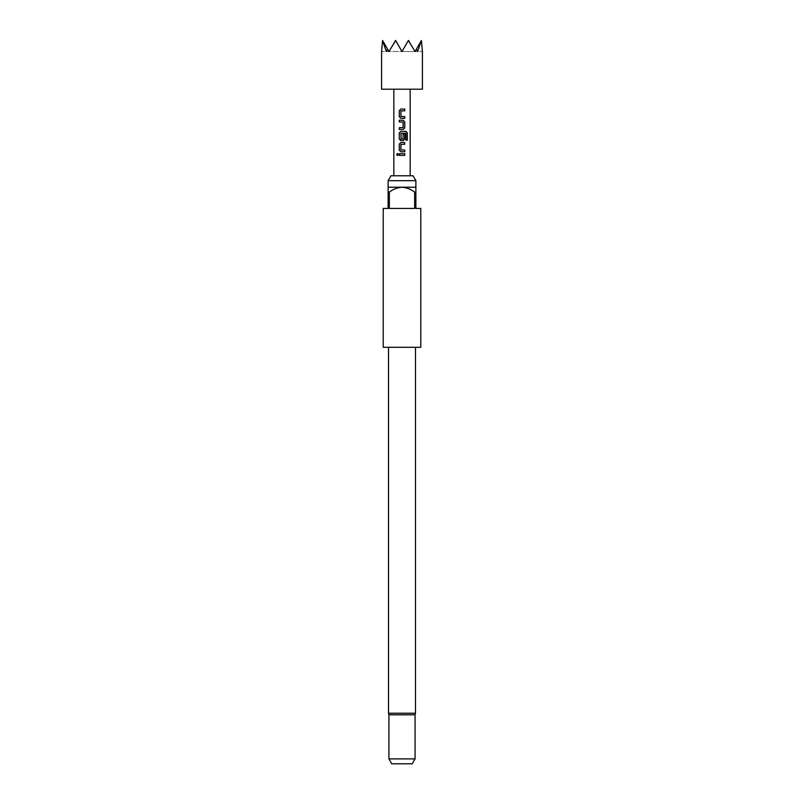 <?xml version="1.0" encoding="UTF-8"?>
<svg xmlns="http://www.w3.org/2000/svg" width="804" height="804" viewBox="0 0 804 804"><rect width="100%" height="100%" fill="white"/><g stroke="black" fill="none" stroke-linecap="round" stroke-linejoin="round"><path stroke-width="0.6" stroke-dasharray="4.02 3.01" d="M397.528 155.604L398.472 154.549L397.528 153.484M404.744 142.539L400.804 142.539M404.744 144.258L400.915 144.368M404.744 150.026L400.935 149.916L400.935 144.368M404.744 151.745L400.804 151.745M406.04 131.394L400.804 131.394M407.347 140.197L405.869 140.197L405.769 133.293L400.915 133.414M404.744 134.077L403.065 134.077L403.065 138.951L400.915 138.951M403.196 140.599L400.804 140.599M403.196 120.248L399.256 120.248M403.085 122.077L399.256 121.957M403.065 122.077L403.065 127.615L399.256 127.735M403.196 129.444L399.256 129.444M404.744 109.093L400.804 109.093M404.744 110.811L400.915 110.922M404.744 116.59L400.935 116.469L400.935 110.922M404.744 118.299L400.804 118.299M404.744 153.685L399.256 153.685M404.744 155.403L399.256 155.403M413.055 175.774L390.945 175.774M415.879 180.669L388.121 180.669M415.065 714.796L388.935 714.796M391.759 763.8L412.241 763.8M415.065 758.896L388.935 758.896M420.783 347.278L383.217 347.278M383.217 208.437L388.121 208.437L388.121 192.106L389.347 192.106L389.347 208.437L414.653 208.437L414.653 192.106L415.879 192.106L415.879 208.437L420.783 208.437M415.879 192.106L415.879 187.211L388.121 187.211L388.121 192.106M421.206 40.883L417.688 51.516L416.442 49.144L415.065 51.516L422.422 51.516L421.407 40.532L415.065 51.516L421.407 40.532L415.065 51.516L416.442 49.144L415.065 51.516L408.532 40.2L415.065 51.516L408.342 40.532L402 51.516L395.658 40.532L388.935 51.516L387.558 49.144L386.312 51.516L382.593 40.532L381.578 51.516L388.935 51.516L382.794 40.883M381.578 89.204L422.422 89.204M395.076 40.883L388.935 51.516L395.467 40.2L388.935 51.516L402 51.516L395.658 40.532L402 51.516L408.342 40.532L402 51.516L415.065 51.516L408.532 40.2L402 51.516L408.532 40.2L402 51.516L415.065 51.516L416.442 49.144M395.658 40.532L402 51.516L395.467 40.2L402 51.516L395.467 40.2L388.935 51.516L402 51.516L408.342 40.532M387.558 49.144L388.935 51.516L417.688 51.516L415.065 51.516L408.924 40.883M386.312 51.516L388.935 51.516L386.312 51.516M402 347.278L388.523 347.278L402 347.278M389.347 192.106C393.126 189.221 397.337 187.593 402 187.211C406.683 187.593 410.894 189.231 414.653 192.106M389.347 208.437L414.653 208.437L389.347 208.437M400.935 138.951L400.935 133.414M415.477 713.218L388.523 713.218"/><path stroke-width="1.21" d="M397.528 153.484L396.744 154.549L397.528 155.604M398.402 154.549L397.477 153.484L396.633 154.549L397.477 155.614L398.402 154.549M404.693 144.258L404.693 142.539M404.693 151.745L404.693 150.026M407.246 140.197L407.246 132.992L405.96 131.394M403.176 140.599L404.693 138.992L404.693 134.077M403.176 129.444L404.693 127.846L404.693 121.846L403.176 120.248M399.307 120.248L399.307 121.957M404.693 110.811L404.693 109.093M404.693 118.299L404.693 116.59M404.693 155.403L404.693 153.685M388.121 180.669L390.945 175.774L413.055 175.774L415.879 180.669L388.121 180.669L388.121 187.211L415.879 187.211L415.879 192.106L414.653 192.106L414.653 208.437L389.347 208.437L389.347 192.106L388.121 192.106L388.121 208.437L383.217 208.437L383.217 347.278L420.783 347.278L420.783 208.437L415.879 208.437L415.879 192.106M388.935 758.896L415.065 758.896L412.241 763.8L391.759 763.8L388.935 758.896L388.935 714.796L415.065 714.796L415.477 713.218L415.477 347.278M402 89.204L381.578 89.204L381.578 51.516L382.593 40.532L386.312 51.516L387.558 49.144L388.935 51.516L395.658 40.532L402 51.516L408.342 40.532L415.065 51.516L421.407 40.532L422.422 51.516L422.422 89.204L402 89.204M402 155.403L399.256 155.403L399.256 153.685L404.744 153.685L404.744 155.403L402 155.403M399.256 150.147L399.256 144.137L400.804 142.539L404.744 142.539L404.744 144.258L400.915 144.368L400.915 149.916L404.744 150.026L404.744 151.745L400.804 151.745L399.256 150.147L400.824 151.745M402 140.599L400.804 140.599L399.256 138.992L399.256 132.992L400.804 131.394L406.04 131.394L407.347 132.992L407.347 140.197L405.94 140.197L405.839 133.293L401.035 133.293L401.035 139.072L403.085 138.951L403.085 134.077L404.744 134.077L404.744 138.992L403.196 140.599L402 140.599M404.744 121.846L404.744 127.846L403.196 129.444L399.256 129.444L399.256 127.735L403.085 127.615L403.085 122.077L399.256 121.957L399.256 120.248L403.196 120.248L404.693 121.846M399.256 116.701L399.256 110.701L400.804 109.093L404.744 109.093L404.744 110.811L400.915 110.922L400.915 116.469L404.744 116.59L404.744 118.299L400.804 118.299L399.256 116.701L400.824 118.299M382.794 40.883L387.558 49.144M395.076 40.883L395.658 40.532M408.342 40.532L408.924 40.883M416.442 49.144L417.688 51.516L421.206 40.883M388.121 192.106L388.121 187.211M414.653 192.106C410.894 189.231 406.683 187.593 402 187.211C397.337 187.593 393.126 189.221 389.347 192.106M399.307 153.685L399.307 155.403M399.256 110.701L399.307 116.701M400.824 109.093L399.307 110.701M399.307 127.735L399.307 129.444M400.824 131.394L399.256 132.992M399.307 132.992L399.256 138.992M399.307 138.992L400.824 140.599M399.256 144.137L399.307 150.147M400.824 142.539L399.307 144.137M388.523 347.278L388.523 713.218L415.477 713.218M415.879 187.211L415.879 180.669M415.065 758.896L415.065 714.796M393.829 89.204L393.829 175.774M410.171 89.204L410.171 175.774M388.523 713.218L388.935 714.796"/></g></svg>

